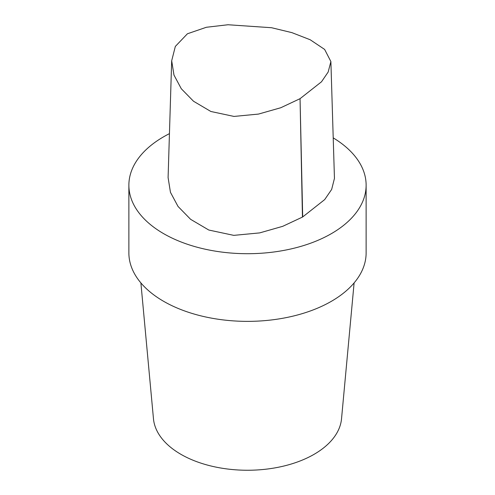 <?xml version="1.0" encoding="UTF-8"?>
<svg xmlns="http://www.w3.org/2000/svg" width="495" height="495" viewBox="0 0 495 495"><rect width="100%" height="100%" fill="white"/><g stroke="black" fill="none" stroke-linecap="round" stroke-linejoin="round"><path stroke-width="0.74" d="M330.883 61.559L324.633 49.426L310.186 39.755L291.914 32.639L271.576 27.726L227.991 24.75L206.365 27.274L187.419 33.778L175.335 46.419L171.691 60.767L173.968 75.048L181.306 88.76L193.52 101.246L210.87 111.486L233.98 116.43L258.495 114.079L280.783 107.737L300.05 98.678L321.502 81.786L328.179 72.01L330.883 61.559L334.453 178.398L331.65 189.449L324.689 199.596L302.692 216.946A3.576 2.067 180 0 1 302.451 217.082L282.738 226.32L259.665 232.904L233.788 235.366L208.81 230.039L190.624 219.335L178.027 206.44L170.453 192.32L168.096 177.594L171.678 60.767M169.445 133.644A118.627 68.489 0 0 0 128.873 185.217A118.627 68.489 0 0 0 247.5 253.706A118.627 68.489 0 0 0 366.127 185.217A118.627 68.489 0 0 0 333.215 137.87M128.873 185.217L128.873 252.877A118.627 68.489 0 0 0 247.5 321.366A118.627 68.489 0 0 0 366.127 252.877L366.127 185.217M140.889 282.911L153.469 418.782A94.168 54.37 0 0 0 247.5 470.25A94.168 54.37 0 0 0 341.531 418.782L354.111 282.911M302.692 216.946L300.05 98.678L302.451 217.082"/></g></svg>
